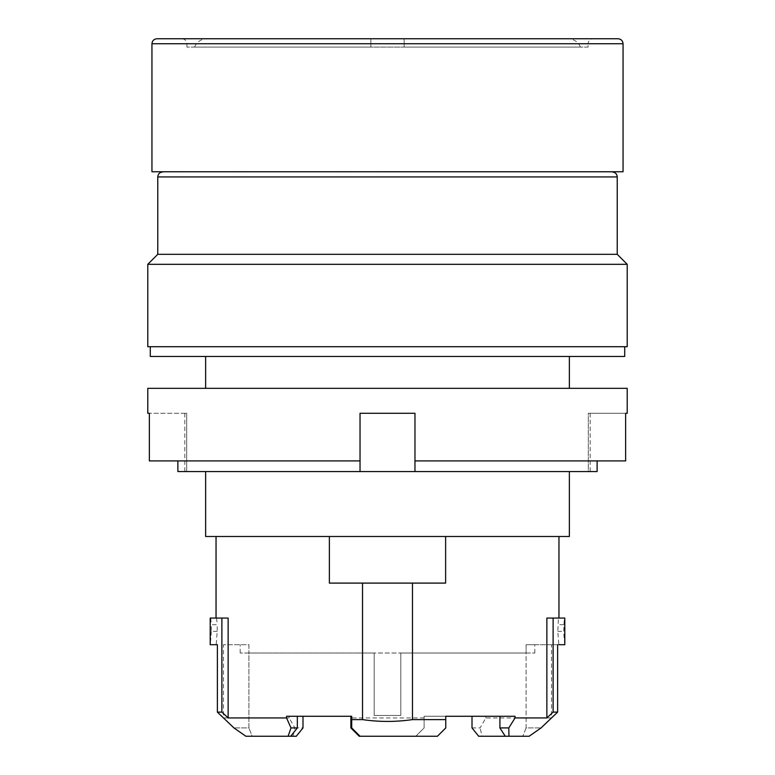 <?xml version="1.0" encoding="UTF-8"?>
<svg xmlns="http://www.w3.org/2000/svg" width="775" height="775" viewBox="0 0 775 775"><rect width="100%" height="100%" fill="white"/><g stroke="black" fill="none" stroke-linecap="round" stroke-linejoin="round"><path stroke-width="0.58" stroke-dasharray="3.88 2.91" d="M150.282 356.452L624.718 356.452M150.282 346.716L624.718 346.716L150.282 346.716M387.5 171.924L612.231 171.924L387.5 171.924M404.143 47.072L580.456 47.072L404.143 47.072L404.143 38.75L568.114 38.75L404.143 38.75L404.143 47.072L404.143 38.75L370.857 38.75L404.143 38.75L404.143 47.072L194.544 47.072L370.857 47.072L370.857 38.75L206.886 38.75L370.857 38.75L370.857 47.072L370.857 38.75L370.857 47.072L404.143 47.072M424.119 716.274L424.119 727.928L415.797 736.25L424.119 727.928L424.119 716.274L485.847 716.274L424.119 716.274M424.119 717.941L350.881 717.941L350.881 727.928L359.203 736.25L415.797 736.25L360.036 736.25L351.705 727.928L351.705 716.274L286.566 716.274M350.881 717.941L350.881 716.274L289.153 716.274L350.881 716.274M526.099 727.928L522.815 736.25L529.131 736.25L505.252 736.25L522.815 736.25L526.099 727.928L541.057 727.928L526.099 727.928L526.099 653.015L400.82 653.015L400.82 715.441L374.18 715.441L374.18 653.015L248.901 653.015L248.901 727.928L233.943 727.928L248.901 727.928L252.185 736.25L290.722 736.25L252.185 736.25L248.901 727.928L248.901 653.015L240.172 653.015L374.18 653.015L374.18 715.441L374.18 653.015L400.82 653.015L374.18 653.015L374.18 715.441L400.82 715.441L374.18 715.441L400.82 715.441L400.82 653.015L534.827 653.015L526.099 653.015L526.099 727.928M445.625 583.1L329.375 583.1M245.869 736.25L292.969 736.25L294.878 727.928L289.153 717.941L223.471 717.941L223.471 644.693L248.901 644.693L248.901 653.015L248.901 644.693L223.471 644.693M294.878 727.928L302.996 727.928M289.153 717.941L289.153 716.274M217.203 631.373L211.343 631.373L211.343 624.718L217.203 624.718L217.203 631.373L216.167 644.693L210.209 644.693M515.046 716.274L445.761 716.274L445.761 727.928L437.439 736.25L360.036 736.25M296.312 736.25L292.969 736.25M210.209 618.062L228.131 618.062M445.625 536.484L216.041 536.484L445.625 536.484M546.869 618.062L564.791 618.062M564.791 644.693L558.833 644.693L557.797 631.373L558.446 618.062M557.613 644.693L526.099 644.693L534.827 644.693L526.099 644.693L526.099 653.015L526.099 644.693L557.613 644.693M472.004 727.928L480.122 727.928L485.847 717.941L551.529 717.941L551.529 644.693M485.847 717.941L485.847 716.274M216.554 618.062L217.203 624.718M569.363 536.484L205.637 536.484M564.665 644.693L563.658 631.373L564.287 618.062M557.797 631.373L563.658 631.373M563.658 624.718L557.797 624.718M400.82 653.015L400.82 715.441L400.82 653.015M205.637 388.333L569.363 388.333L205.637 388.333M205.637 356.452L569.363 356.452L205.637 356.452M414.964 471.568L414.964 413.298L360.036 413.298L360.036 471.568L414.964 471.568L414.964 413.298L360.036 413.298L414.964 413.298L414.964 471.568L597.118 471.568L588.303 471.568L597.118 471.568L597.118 460.912L414.964 460.912L597.118 460.912M569.363 471.568L205.637 471.568L569.363 471.568M588.303 413.298L625.638 413.298L588.303 413.298L590.172 413.298L588.303 413.298L588.303 471.568L590.172 471.568L588.303 471.568L588.303 413.298M627.217 413.298L625.638 413.298L625.638 460.912L414.964 460.912M147.783 413.298L186.697 413.298L149.362 413.298L149.362 460.912L360.036 460.912L360.036 471.568L360.036 413.298L360.036 460.912L149.362 460.912L360.036 460.912M147.783 388.333L627.217 388.333M177.882 460.912L177.882 471.568L360.036 471.568M186.697 413.298L186.697 471.568L186.697 413.298L184.828 413.298L186.697 413.298M147.783 346.716L627.217 346.716M623.052 171.759L151.948 171.759M152.113 171.924L622.887 171.924M618.062 38.75L156.938 38.75M593.088 38.75L181.912 38.75L593.088 38.75C590.056 39.05 588.39 40.707 588.089 43.749L186.911 43.749L588.089 43.749L588.089 47.072L186.911 47.072L588.089 47.072M147.783 264.314L627.217 264.314M157.771 254.326L617.229 254.326M478.688 736.25L482.031 736.25L480.122 727.928M210.713 618.062L211.343 624.718M211.343 631.373L210.335 644.693M482.031 736.25L529.131 736.25M157.771 176.923L617.229 176.923M151.948 43.749L623.052 43.749M580.456 47.072C578.034 41.792 573.917 39.021 568.114 38.75M194.544 47.072C196.966 41.792 201.083 39.021 206.886 38.75M240.172 653.015L240.172 644.693M590.172 413.298L590.172 471.568M184.828 413.298L184.828 471.568M186.911 47.072L186.911 43.749C186.639 40.736 184.973 39.07 181.912 38.75M534.827 653.015L534.827 644.693"/><path stroke-width="1.16" d="M150.282 346.716L150.282 356.452L624.718 356.452L624.718 346.716M350.881 716.274L350.881 727.928L359.203 736.25L360.036 736.25L351.705 727.928L351.705 719.607L362.526 719.607L362.526 583.1L329.375 583.1L329.375 536.484M472.004 716.274L472.004 727.928L478.688 736.25L508.962 736.25L508.797 727.928L499.914 727.928L505.252 736.25M302.996 716.274L302.996 727.928L296.312 736.25L245.869 736.25L233.943 727.928L245.869 736.25M445.625 536.484L445.625 583.1L362.526 583.1M216.167 644.693L217.388 644.693L217.388 712.109L233.943 727.928L223.471 717.941M217.388 644.693L210.209 644.693L210.209 618.062L228.131 618.062L228.131 717.941L286.566 717.941L286.566 716.274L351.705 716.274L351.705 719.607M360.036 736.25L437.439 736.25L445.761 727.928L445.761 716.274L515.046 716.274L515.046 717.941L508.797 727.928M445.761 719.607L412.474 719.607C395.822 722.029 379.178 722.029 362.526 719.607M499.914 716.274L499.914 727.928M412.474 719.607L412.474 583.1M515.046 717.941L546.869 717.941L546.869 618.062L564.791 618.062L564.791 644.693L558.833 644.693M205.637 471.568L205.637 536.484L569.363 536.484L569.363 471.568M297.338 716.274L297.338 727.928L291.012 727.928L286.566 717.941M551.529 717.941L541.057 727.928L529.131 736.25L508.962 736.25M553.118 618.062L553.118 712.109L546.869 717.941M529.131 736.25L541.057 727.928L557.613 712.109L557.613 644.693M553.118 712.109L557.613 712.109M297.338 727.928L290.722 736.25M205.637 388.333L205.637 356.452M360.036 471.568L360.036 413.298L414.964 413.298L414.964 471.568L177.882 471.568L177.882 460.912M360.036 460.912L149.362 460.912L149.362 413.298L147.783 413.298L147.783 388.333L627.217 388.333L627.217 413.298L625.638 413.298L625.638 460.912L414.964 460.912M414.964 471.568L597.118 471.568L597.118 460.912M387.5 346.716L147.783 346.716L147.783 264.314L627.217 264.314L627.217 346.716L387.5 346.716M151.948 43.749L151.948 171.759L623.052 171.759L623.052 43.749C622.751 40.707 621.095 39.05 618.062 38.75L156.938 38.75C153.876 39.07 152.22 40.736 151.948 43.749L623.052 43.749M623.052 171.759L151.948 171.759M162.769 171.924C159.708 172.244 158.042 173.91 157.771 176.923L617.229 176.923L617.229 254.326L157.771 254.326L147.783 264.314M288.087 736.25L291.012 727.928M228.131 717.941L221.882 712.109L221.882 618.062M217.388 712.109L221.882 712.109M617.229 176.923C616.958 173.91 615.292 172.244 612.231 171.924M216.041 536.484L216.041 618.062M558.959 536.484L558.959 618.062M569.363 388.333L569.363 356.452M617.229 254.326L627.217 264.314M157.771 176.923L157.771 254.326"/></g></svg>
